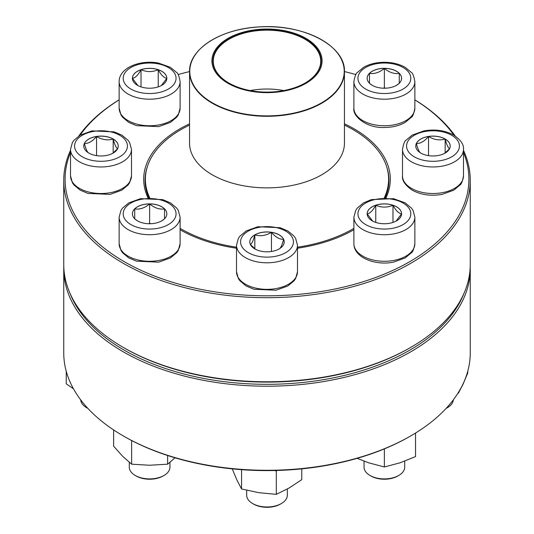<?xml version="1.0" encoding="UTF-8"?>
<svg xmlns="http://www.w3.org/2000/svg" width="534" height="534" viewBox="0 0 534 534"><rect width="100%" height="100%" fill="white"/><g stroke="black" fill="none" stroke-linecap="round" stroke-linejoin="round"><path stroke-width="0.8" d="M463.479 150.294A203.254 117.347 180 0 1 470.254 180.338A203.254 117.347 180 0 1 344.784 288.754A203.254 117.347 180 0 1 123.274 263.322A203.254 117.347 180 0 1 63.746 180.338A203.254 117.347 180 0 1 70.521 150.294M78.852 135.943A203.254 117.347 180 0 1 119.135 99.825M414.865 99.825A203.254 117.347 180 0 1 455.148 135.943M63.746 180.338L63.746 264.423A203.254 117.347 0 0 0 123.274 347.4A203.254 117.347 0 0 0 410.726 347.4A203.254 117.347 0 0 0 470.254 264.423L470.254 180.338M123.274 347.4A203.254 117.347 0 0 0 123.274 347.407L124.235 347.961A201.899 116.566 180 0 1 124.235 347.954L123.274 347.4M70.521 152.404A201.899 116.566 0 0 0 124.235 261.66A201.899 116.566 0 0 0 365.356 281.038A201.899 116.566 0 0 0 463.479 152.404M453.927 135.182A201.899 116.566 0 0 0 414.865 99.858M355.884 74.573A201.899 116.566 0 0 0 344.443 71.583A77.443 44.709 180 0 1 304.26 110.778A77.443 44.709 180 0 1 225.415 109.296A77.443 44.709 180 0 1 189.557 71.583A201.899 116.566 0 0 0 178.116 74.573M119.135 99.858A201.899 116.566 0 0 0 80.073 135.182M147.971 197.834A123.307 71.189 180 0 1 189.557 123.835M344.443 123.835A123.307 71.189 180 0 1 386.029 197.834M353.715 229.847A121.952 70.408 0 0 0 353.888 229.747A123.307 71.189 180 0 1 297.491 248.217M236.509 248.217A123.307 71.189 180 0 1 180.112 229.753A121.952 70.408 0 0 0 180.285 229.847M410.726 347.4L409.765 347.954A201.899 116.566 180 0 1 124.235 347.961M385.141 197.814A121.952 70.408 0 0 0 388.952 180.338A121.952 70.408 0 0 0 386.863 167.356M147.137 167.356A121.952 70.408 0 0 0 145.048 180.338A121.952 70.408 0 0 0 148.859 197.814M113.175 139.014A17.208 9.939 180 0 1 118.221 146.042A17.208 9.939 180 0 1 101.006 155.981A17.208 9.939 180 0 1 83.798 146.042A17.208 9.939 180 0 1 94.418 136.864A17.208 9.939 180 0 1 113.175 139.014M80.694 399.859A20.325 11.735 0 0 0 86.635 407.702L86.635 407.702A20.325 11.735 0 0 0 87.816 408.336M87.91 408.437A18.97 10.954 180 0 1 87.596 408.256L86.635 407.702M88.838 153.125C87.362 152.397 85.874 149.2 84.385 143.526A17.208 9.939 0 0 0 83.798 146.069M96.554 136.497A17.208 9.939 0 0 0 84.385 143.526C88.437 143.633 92.495 141.29 96.554 136.497C102.061 139.801 107.601 140.662 113.175 139.074A17.208 9.939 0 0 0 96.554 136.497L96.554 155.641M118.221 146.069A17.208 9.939 0 0 0 113.175 139.074C114.65 144.701 116.138 147.905 117.634 148.672M117.573 148.739L112.647 153.365M113.175 139.074L113.175 152.978M344.443 125.096A121.612 70.214 180 0 1 388.612 179.237A121.612 70.214 180 0 1 384.286 197.807M353.888 228.365A121.612 70.214 180 0 1 297.491 247.209M236.509 247.209A121.612 70.214 180 0 1 180.112 228.365M149.714 197.807A121.612 70.214 180 0 1 145.388 179.237A121.612 70.214 180 0 1 189.557 125.096M296.577 34.022A55.082 31.8 180 0 1 292.452 89.051A55.082 31.8 180 0 1 211.971 59.474A55.082 31.8 180 0 1 296.577 34.022M296.07 34.483A54.134 31.252 180 0 1 305.281 82.95A54.134 31.252 180 0 1 228.719 82.95A54.134 31.252 180 0 1 224.774 41.292A54.134 31.252 180 0 1 296.07 34.483M228.866 83.03A53.727 31.019 180 0 1 213.273 61.183A53.727 31.019 180 0 1 241.148 33.989A53.727 31.019 180 0 1 295.849 35.017A53.727 31.019 180 0 1 320.727 61.183A53.727 31.019 180 0 1 305.134 83.03M250.246 90.573A53.727 31.019 180 0 1 283.754 90.573M63.746 268.849L63.746 352.941A203.254 117.347 0 0 0 123.274 435.918A203.254 117.347 0 0 0 410.726 435.918A203.254 117.347 0 0 0 470.254 352.941L470.254 268.849A203.254 117.347 180 0 1 267 386.202A203.254 117.347 180 0 1 63.746 268.849A203.254 117.347 180 0 1 63.78 266.64M470.22 266.64A203.254 117.347 180 0 1 470.254 268.849M410.726 435.918L409.765 436.465A201.899 116.566 180 0 1 124.235 436.465L123.274 435.918M70.148 293.653A201.899 116.566 0 0 0 267 384.313A201.899 116.566 0 0 0 463.852 293.653M66.249 371.297L66.249 383.812L73.492 388.839M149.627 203.875A17.208 9.939 180 0 1 166.835 213.807A17.208 9.939 180 0 1 149.627 223.746A17.208 9.939 180 0 1 132.412 213.807A17.208 9.939 180 0 1 149.627 203.875M129.301 462.317L129.301 467.17A20.325 11.735 0 0 0 135.256 475.467A20.325 11.735 0 0 0 149.627 478.905A20.325 11.735 0 0 0 163.998 475.467A20.325 11.735 0 0 0 169.952 467.17L169.952 462.317M163.998 475.467L163.037 476.021A18.97 10.954 180 0 1 136.21 476.021L135.256 475.467M164.185 219.107L161.815 220.822M137.458 220.836L135.062 219.107M134.722 218.833L134.722 208.894A17.208 9.939 0 0 0 132.412 213.834M149.627 203.928A17.208 9.939 0 0 0 134.722 208.894C139.654 209.702 144.627 208.046 149.627 203.928C154.56 208.026 159.532 209.682 164.532 208.894A17.208 9.939 0 0 0 149.627 203.928L149.627 223.346L148.485 223.726M166.835 213.834A17.208 9.939 0 0 0 164.532 208.894L164.532 218.833M150.762 223.726L149.627 223.346M164.532 208.894L164.532 218.78M134.722 208.894L134.722 218.78M113.635 429.95L113.635 446.204L122.633 456.256L131.631 464.193L131.631 440.857L131.157 440.283M167.616 455.509L167.616 464.193L149.627 465.248L131.631 464.193M132.158 440.804L131.631 440.857M175.018 457.812L167.616 464.193M254.831 234.853A17.208 9.939 180 0 1 273.588 232.697A17.208 9.939 180 0 1 284.208 241.875A17.208 9.939 180 0 1 267 251.814A17.208 9.939 180 0 1 249.792 241.875A17.208 9.939 180 0 1 254.831 234.853M246.675 490.265L246.675 495.238A20.325 11.735 0 0 0 252.629 503.542A20.325 11.735 0 0 0 281.371 503.542L281.371 503.542A20.325 11.735 0 0 0 287.325 495.238L287.325 489.017M281.371 503.542L280.417 504.089A18.97 10.954 180 0 1 253.583 504.089L252.629 503.542M284.208 241.902A17.208 9.939 0 0 0 283.627 239.359C282.152 244.993 280.664 248.19 279.169 248.957M255.359 249.198L250.433 244.572M250.373 244.505C251.848 243.778 253.336 240.58 254.831 234.907A17.208 9.939 0 0 0 249.792 241.902M271.452 232.337A17.208 9.939 0 0 0 254.831 234.907C260.338 236.509 265.879 235.648 271.452 232.337C275.511 237.123 279.569 239.466 283.627 239.359A17.208 9.939 0 0 0 271.452 232.337L271.452 251.474M254.831 234.907L254.831 248.811M232.237 468.872L236.896 479.986L241.555 488.964L241.555 469.68M277.053 470.467L276.312 471.001L276.312 494.337L258.937 492.708L241.555 488.964M276.312 471.001L274.516 470.527M301.763 468.872L301.763 479.645L289.041 488.049L276.312 494.337M367.165 213.807A17.208 9.939 180 0 1 384.373 203.875A17.208 9.939 180 0 1 401.588 213.807A17.208 9.939 180 0 1 384.373 223.746A17.208 9.939 180 0 1 367.165 213.807M414.865 243.678L414.865 217.124A30.491 17.602 180 0 1 384.373 234.726A30.491 17.602 180 0 1 353.888 217.124L353.888 243.678A30.491 17.602 0 0 0 384.373 261.286A30.491 17.602 0 0 0 414.865 243.678C413.863 249.111 412.729 252.128 411.447 252.729L405.193 257.929L393.451 262.154C375.429 265.852 353.795 257.695 353.888 243.678M364.048 461.149L364.048 467.17A20.325 11.735 0 0 0 370.002 475.467A20.325 11.735 0 0 0 398.744 475.467A20.325 11.735 0 0 0 404.699 467.17L404.699 461.149M398.744 475.467L397.79 476.021A18.97 10.954 180 0 1 370.963 476.021L370.002 475.467M401.588 213.834A17.208 9.939 0 0 0 392.977 205.256C395.827 210.563 398.698 213.426 401.588 213.86L396.061 221.103M372.679 221.096L367.178 213.894M367.165 213.86C370.015 213.466 372.879 210.596 375.769 205.256A17.208 9.939 0 0 0 367.165 213.834M392.977 205.256A17.208 9.939 0 0 0 375.769 205.256C381.51 207.706 387.243 207.706 392.977 205.256L392.977 222.411M375.769 205.256L375.769 222.411M384.373 448.887L384.373 466.976L368.794 462.838L357.146 458.346M415.539 433.041L415.539 456.59L399.959 462.838L384.373 466.976M415.539 433.254L415.011 433.361M420.825 153.071A17.208 9.939 180 0 1 415.779 146.042A17.208 9.939 180 0 1 432.994 136.103A17.208 9.939 180 0 1 450.202 146.042A17.208 9.939 180 0 1 439.582 155.22A17.208 9.939 180 0 1 420.825 153.071M446.184 408.336A20.325 11.735 0 0 0 447.365 407.702A20.325 11.735 0 0 0 453.306 399.859M447.365 407.702L446.404 408.256A18.97 10.954 180 0 1 446.09 408.437M450.202 146.069A17.208 9.939 0 0 0 445.162 139.074A17.208 9.939 0 0 0 428.535 136.497C434.042 139.801 439.582 140.662 445.162 139.074C446.638 144.701 448.126 147.905 449.615 148.672M449.561 148.739L444.628 153.365M420.825 153.125C419.35 152.397 417.862 149.2 416.366 143.526A17.208 9.939 0 0 0 415.779 146.069M428.535 136.497A17.208 9.939 0 0 0 416.366 143.526C420.425 143.633 424.483 141.29 428.535 136.497L428.535 155.641M445.162 139.074L445.162 152.978M458.439 392.37L458.439 393.131L457.865 393.278M467.751 371.297L467.751 373.059L463.098 384.146L458.439 393.131M384.373 88.217A17.208 9.939 180 0 1 367.165 78.278A17.208 9.939 180 0 1 384.373 68.339A17.208 9.939 180 0 1 401.588 78.278A17.208 9.939 180 0 1 384.373 88.217M384.373 68.399A17.208 9.939 0 0 0 369.468 73.365C374.407 74.173 379.374 72.517 384.373 68.399C389.313 72.49 394.279 74.153 399.278 73.365A17.208 9.939 0 0 0 384.373 68.399L384.373 87.81L383.238 88.19M401.588 78.304A17.208 9.939 0 0 0 399.278 73.365L399.278 83.304M398.938 83.578L396.562 85.293M372.211 85.306L369.815 83.578M369.468 83.304L369.468 73.365A17.208 9.939 0 0 0 367.165 78.304M385.515 88.19L384.373 87.81M369.468 73.365L369.468 83.244M399.278 73.365L399.278 83.244M166.835 78.278A17.208 9.939 180 0 1 149.627 88.217A17.208 9.939 180 0 1 132.412 78.278A17.208 9.939 180 0 1 149.627 68.339A17.208 9.939 180 0 1 166.835 78.278M119.135 108.148A30.491 17.602 0 0 0 149.627 125.75A30.491 17.602 0 0 0 180.112 108.148L178.263 114.923L176.694 117.2L170.446 122.399L158.698 126.625L136.51 125.65L128.674 122.319L122.58 117.226L120.998 114.937L119.135 108.148L119.135 81.595A30.491 17.602 180 0 0 149.627 99.197A30.491 17.602 180 0 0 180.112 81.595C179.117 76.168 177.976 73.151 176.694 72.544L170.446 67.344L158.698 63.125C140.676 59.428 119.049 67.584 119.135 81.595M137.926 85.567L132.432 78.365M132.412 78.331C135.262 77.937 138.132 75.067 141.023 69.727A17.208 9.939 0 0 0 132.412 78.304M166.835 78.304A17.208 9.939 0 0 0 158.231 69.727A17.208 9.939 0 0 0 141.023 69.727C146.757 72.177 152.49 72.177 158.231 69.727C161.081 75.027 163.951 77.897 166.835 78.331L161.315 85.573M158.231 69.727L158.231 86.882M141.023 69.727L141.023 86.882M82.323 156.829A26.426 15.252 0 0 0 126.531 149.994A26.426 15.252 0 0 0 94.171 131.304A26.426 15.252 0 0 0 82.323 156.829M131.498 175.913L129.642 182.688L128.08 184.964L121.825 190.164L110.084 194.389L87.896 193.415L80.06 190.084L73.959 184.991L72.384 182.708L70.521 175.913A30.491 17.602 0 0 0 79.446 188.362A30.491 17.602 0 0 0 112.674 192.18A30.491 17.602 0 0 0 131.498 175.913L131.498 149.36A30.491 17.602 180 0 1 112.674 165.627A30.491 17.602 180 0 1 79.446 161.809A30.491 17.602 180 0 1 70.521 149.36L72.37 142.585L73.939 140.315L80.193 135.115L91.935 130.89L114.122 131.858L121.959 135.189L128.053 140.282L129.635 142.571L131.498 149.36M337.601 53.206A77.443 44.709 180 0 1 344.443 71.583L344.443 143.165A77.443 44.709 180 0 1 267 187.875A77.443 44.709 180 0 1 189.557 143.165L189.483 143.88M344.443 71.583C345.692 45.777 303.065 23.623 259.224 26.927C220.842 28.689 188.756 49.101 189.557 71.583A77.443 44.709 180 0 1 196.399 53.206M225.528 108.916A77.236 44.596 0 0 0 332.155 95.239A77.236 44.596 0 0 0 308.472 33.675A77.236 44.596 0 0 0 201.845 47.352A77.236 44.596 0 0 0 225.528 108.916M149.627 229.066A26.426 15.252 0 0 0 172.509 206.177A26.426 15.252 0 0 0 126.745 206.177A26.426 15.252 0 0 0 149.627 229.066M180.112 243.678L178.263 250.459L176.694 252.729L170.446 257.929L158.698 262.154L136.51 261.179L128.674 257.855L122.58 252.756L120.998 250.473L119.135 243.678A30.491 17.602 0 0 0 149.627 261.286A30.491 17.602 0 0 0 180.112 243.678L180.112 217.124A30.491 17.602 180 0 1 149.627 234.726A30.491 17.602 180 0 1 119.135 217.124L120.991 210.349L122.553 208.08L128.807 202.88L140.549 198.655L162.737 199.623L170.573 202.953L176.674 208.046L178.249 210.336L180.112 217.124M285.683 252.662A26.426 15.252 0 0 0 273.842 227.144A26.426 15.252 0 0 0 241.475 245.827A26.426 15.252 0 0 0 285.683 252.662M297.491 271.753L295.636 278.528L294.074 280.797L287.819 285.997L276.071 290.222L253.89 289.254L246.054 285.924L239.953 280.831L238.371 278.541L236.509 271.753A30.491 17.602 0 0 0 255.332 288.013A30.491 17.602 0 0 0 288.56 284.195A30.491 17.602 0 0 0 297.491 271.753L297.491 245.199A30.491 17.602 180 0 1 288.56 257.642A30.491 17.602 180 0 1 255.332 261.46A30.491 17.602 180 0 1 236.509 245.199L238.364 238.418L239.926 236.148L246.181 230.948L257.929 226.723L280.11 227.698L287.946 231.022L294.047 236.121L295.629 238.404L297.491 245.199M410.8 213.807A26.426 15.252 0 0 0 371.163 200.597A26.426 15.252 0 0 0 371.163 227.017A26.426 15.252 0 0 0 410.8 213.807M451.677 135.256A26.426 15.252 0 0 0 407.469 142.097A26.426 15.252 0 0 0 439.829 160.781A26.426 15.252 0 0 0 451.677 135.256M463.479 175.913C462.484 181.346 461.343 184.363 460.061 184.964L453.807 190.164L442.065 194.389C430.958 196.292 421.026 194.903 412.275 190.224C405.199 185.311 401.942 180.539 402.502 175.913A30.491 17.602 0 0 0 411.434 188.362A30.491 17.602 0 0 0 444.662 192.18A30.491 17.602 0 0 0 463.479 175.913L463.479 149.36A30.491 17.602 180 0 1 432.994 166.962A30.491 17.602 180 0 1 402.502 149.36C403.504 143.933 404.639 140.916 405.92 140.315L412.175 135.115L423.916 130.89C435.03 128.988 444.956 130.376 453.706 135.055C460.769 139.941 464.026 144.707 463.479 149.36M384.373 63.019A26.426 15.252 0 0 0 361.491 85.907A26.426 15.252 0 0 0 407.255 85.907A26.426 15.252 0 0 0 384.373 63.019M414.865 108.148C413.863 113.582 412.729 116.599 411.447 117.2L405.193 122.399C399.272 125.737 392.33 127.426 384.373 127.472C367.192 128.374 352.286 116.432 353.888 108.148A30.491 17.602 0 0 0 384.373 125.75A30.491 17.602 0 0 0 414.865 108.148L414.865 81.595A30.491 17.602 180 0 1 384.373 99.197A30.491 17.602 180 0 1 353.888 81.595C354.883 76.168 356.024 73.151 357.306 72.544L363.554 67.344C369.481 64.013 376.417 62.324 384.373 62.278C392.33 62.324 399.272 64.013 405.193 67.344L411.447 72.544C412.729 73.151 413.863 76.168 414.865 81.595M123.2 78.278A26.426 15.252 0 0 0 162.837 91.488A26.426 15.252 0 0 0 162.837 65.068A26.426 15.252 0 0 0 123.2 78.278M70.521 175.913L70.521 149.36M145.388 179.237L145.388 185.585M388.612 179.237L388.612 185.585M344.443 143.165L344.517 143.88M189.557 71.583L189.557 143.165M119.135 243.678L119.135 217.124M236.509 271.753L236.509 245.199M414.865 217.124L413.009 210.349L411.447 208.08L405.193 202.88L393.451 198.655L371.264 199.623L363.427 202.953L357.326 208.046L355.751 210.336L353.888 217.124M402.502 175.913L402.502 149.36M353.888 108.148L353.888 81.595M180.112 108.148L180.112 81.595"/></g></svg>

